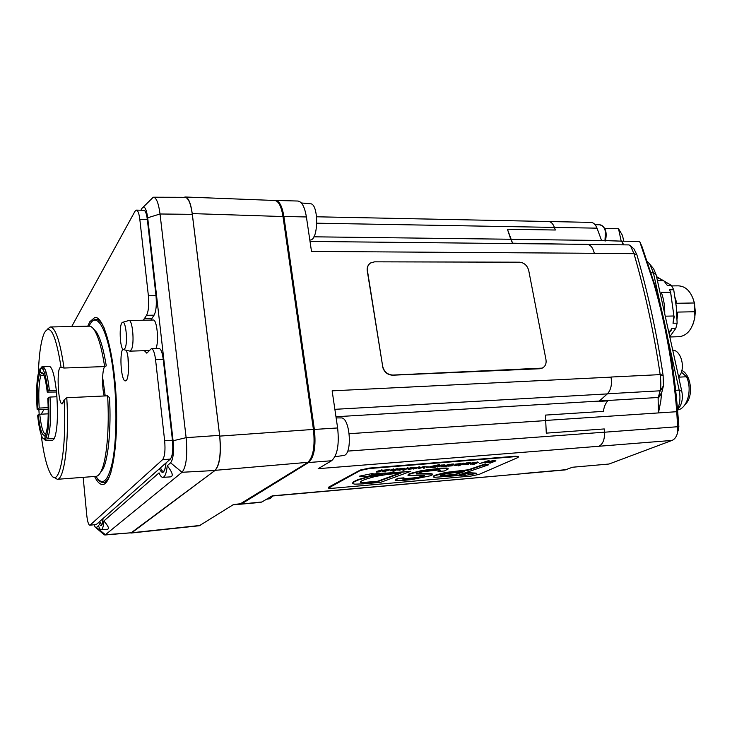 <?xml version="1.0" encoding="UTF-8"?>
<svg xmlns="http://www.w3.org/2000/svg" width="732" height="732" viewBox="0 0 732 732"><rect width="100%" height="100%" fill="white"/><g stroke="black" fill="none" stroke-linecap="round" stroke-linejoin="round"><path stroke-width="1.1" d="M656.696 277.364L663.759 280.667L667.328 285.443L671.436 285.407L656.531 276.623M670.759 292.452L669.606 289.762L670.658 292.443L673.952 316.206L670.558 292.041M673.952 316.206L673.01 323.251L674.3 316.297M673.01 323.251L677.137 323.151L676.249 306.406L673.714 289.726L669.606 289.762M675.178 298.006L676.844 303.268L694.403 302.984L695.308 311.731L677.75 312.088L677.027 318.072M669.771 336.711L675.819 328.375L671.702 328.494L669.066 333.518M671.162 330.269L671.702 328.494M673.714 289.726L671.436 285.407M675.819 328.375L677.137 323.151M677.063 319.042L677.75 312.088M678.848 336.693L679.351 336.683C687.11 335.604 692.243 329.318 694.75 317.825L695.308 311.731M694.403 302.984C691.401 291.903 686.049 286.194 678.335 285.846L671.729 285.901M676.844 303.268L675.142 297.778M692.655 297.485L694.586 303.524L694.86 317.615L692.884 324.523M671.217 330.15L670.896 330.891M56.492 392.013L47.214 392.078C46.116 382.47 44.679 376.12 42.904 373.046L40.434 372.295L41.889 373.503L42.913 373.046M46.006 378.783L48.211 390.906M47.214 392.078L47.836 391.007C45.695 373.622 43.115 366.137 40.095 368.525L40.434 372.295M48.239 409.188L38.256 409.691L37.131 409.444L37.689 408.465L39.199 408.081C38.32 392.983 38.897 382.058 40.91 375.306L39.464 374.107L39.135 370.355L40.169 369.267M37.131 409.444C36.042 391.364 36.71 378.334 39.135 370.355M39.464 374.107C37.35 381.171 36.765 392.627 37.689 408.465M48.413 397.485L47.79 398.537C48.751 415.328 48.092 427.031 45.823 433.655L46.171 437.535L47.644 438.743C50.407 431.075 51.194 417.185 50.005 397.064L48.413 397.485C49.547 416.773 48.797 430.123 46.171 437.535M44.085 439.374L45.887 440.627L46.628 440.252L45.164 439.054L44.826 435.201L45.86 434.049M45.851 433.966L45.521 434.076C43.133 433.545 41.212 426.948 39.738 414.266L38.229 414.66C39.94 429.3 42.145 436.153 44.826 435.201M38.229 414.66L37.661 415.611C38.869 426.866 40.525 434.341 42.639 438.047L45.164 439.054M47.836 391.007L49.419 390.586C47.58 374.994 45.247 366.961 42.41 366.503L41.331 367.226L43.719 367.135M48.239 413.827L39.738 414.266M39.199 408.081L48.211 407.623M43.911 375.196L40.91 375.306M41.889 373.503L43.142 373.457M49.419 390.586L56.309 390.284C54.433 374.729 52.045 366.723 49.136 366.265L42.41 366.503M42.758 368.974L44.844 368.891M47.644 438.743L54.415 438.322C57.27 430.672 58.093 416.81 56.895 396.744L50.005 397.064M52.475 440.216L46.628 440.252M105.216 395.939L102.626 377.218M100.046 473.192L103.084 468.983C108.373 458.507 111.227 428.613 109.526 397.75L107.622 395.82L66.786 397.741L64.114 399.919C66.941 450.482 59.21 489.388 50.947 474.418C46.903 467.574 43.627 454.279 41.111 434.543M50.535 326.975L88.947 326.161C90.731 325.996 92.543 327.332 94.382 330.159C98.472 336.683 101.894 348.816 104.649 366.567L106.277 365.881C103.615 349.521 100.366 338.294 96.514 332.182L93.495 328.897M104.676 366.549C102.132 369.944 101.858 386.99 104.173 395.985M104.649 366.567L64.023 368.031L60.628 367.363C56.337 367.08 58.038 405.171 62.266 403.908L64.114 399.919M64.023 368.031C60.061 340.984 55.431 327.296 50.133 326.984L47.086 329.482M39.18 414.413L38.878 409.664M38.357 373C39.071 353.721 41.047 340.38 44.304 332.969C50.224 323.05 55.833 334.561 61.113 367.501M44.076 409.398L41.193 414.193M56.895 396.744L56.309 390.284M53.372 439.841L54.415 438.322M53.72 477.127L57.297 479.304C64.407 479.725 69.357 440.82 66.786 397.741M107.622 395.82C109.59 428.293 106.68 460.245 101.144 471.188C99.589 474.409 97.914 476.12 96.139 476.349L95.855 476.367C98.253 480.649 100.833 482.681 103.578 482.479C106.286 482.132 108.739 478.81 110.925 472.524M96.313 524.487L89.807 525.228L96.313 524.487L170.327 459.11C172.56 456.118 173.264 449.823 172.45 440.225L164.654 440.737C165.469 450.354 164.782 456.667 162.595 459.669L170.327 459.11M136.472 210.121L143.756 210.276C145.375 210.468 146.565 213.543 147.333 219.509L155.998 295.664L148.386 295.746C149.163 304.915 148.541 311.429 146.519 315.309L154.077 315.172L150.883 320.067M155.998 295.664C156.776 304.805 156.136 311.31 154.077 315.172M148.386 295.746L139.821 219.371L147.333 219.509M144.396 350.701L146.821 353.163L151.341 348.679C153.235 348.935 154.635 352.595 155.559 359.659L163.254 359.394L172.45 440.225M151.478 348.679L158.963 348.45C160.894 348.707 162.321 352.357 163.254 359.394M89.807 525.228C88.481 524.871 87.456 521.495 86.751 515.108L83.174 477.328M90.137 525.064L162.595 459.669M139.821 219.371C139.062 213.396 137.891 210.304 136.308 210.111L134.953 211.338L71.718 326.527M87.749 326.188L89.816 321.723L94.84 317.441C103.715 315.885 114.046 352.989 116.214 398.967C118.493 444.937 111.822 484.136 102.855 484.483C100.046 484.721 97.283 482.049 94.565 476.468M105.271 482.342L105.838 482.818M98.381 318.786L97.85 319.317M126.261 350.299C129.747 357.975 129.107 381.345 125.465 380.869C121.42 382.04 119.133 354.974 122.756 349.045M128.008 357.655L128.521 370.795M143.399 320.213L146.519 315.309M164.654 440.737L155.559 359.659M128.631 366.677L128.439 361.745M128.997 320.497L153.116 320.03C156.932 318.859 159.219 341.871 155.925 348.542M123.644 349.686L130.003 351.14L131.55 349.356C134.661 342.759 132.455 319.317 128.869 320.497L122.839 322.263M125.163 348.084L123.479 349.649C119.801 349.036 118.849 323.727 122.464 322.373C125.694 319.756 128.036 341.826 125.163 348.084M140.919 210.212L141.898 208.464C144.369 205.18 146.299 208.291 147.69 217.779L173.081 440.774C174.042 451.992 173.219 459.339 170.602 462.807L167.253 465.726C166.493 473.018 165.048 476.889 162.916 477.346C161.58 477.401 160.29 475.91 159.054 472.872L103.871 520.964C103.441 526.491 102.562 529.41 101.226 529.73C100.293 529.767 99.387 528.403 98.5 525.649L96.432 527.443L95.078 526.985L94.089 524.826M167.253 465.726C172.679 472.643 173.667 476.367 170.217 476.898L170.053 476.907M103.871 520.964C108.363 526.107 109.544 528.87 107.394 529.254L101.226 529.73M95.81 527.616L103.221 533.948L104.786 535.001L105.417 534.717L182.03 472.277C186.285 466.925 187.648 455.396 186.12 437.663L160.034 213.991C158.57 203.038 156.319 197.439 153.272 197.21L143.262 207.083M153.647 197.21L184.876 197.311C188.252 197.549 190.732 203.231 192.306 214.348L219.609 435.348C221.238 453.328 219.682 465.049 214.943 470.493L131.806 532.731L104.786 535.001M184.071 197.311L185.123 197C188.362 197.384 190.741 202.92 192.242 213.598L219.737 436.107C221.329 453.62 219.81 465.03 215.19 470.337L130.854 533.033M316.627 216.791L548.314 221.512C550.931 221.595 552.962 223.562 554.417 227.432L555.323 230.022L507.422 229.226L510.79 239.346L601.567 240.471L597.001 228.164C595.5 224.395 593.396 222.464 590.697 222.382L548.707 221.522M239.922 504.183L261.882 501.978L272.277 495.829L524.249 473.567M546.292 433.134L545.441 415.099L546.292 433.134L604.266 428.943L604.513 432.182C604.76 439.456 602.912 444.15 598.968 446.255L318.182 468.672L331.569 460.748L308.602 462.523C314.174 457.317 316.096 446.291 314.376 429.437L337.626 427.955C339.383 444.635 337.361 455.569 331.569 460.748M337.626 427.955L332.136 390.842L611.01 377.136C612.181 384.456 610.946 390.046 607.304 393.908L598.95 401.392L607.853 400.862L599.023 401.319M310.029 241.441L586.78 244.36C590.404 244.57 592.92 247.553 594.329 253.299L311.503 251.433L306.406 216.956L283.888 216.498C282.177 206.131 279.368 200.778 275.452 200.431L274.994 200.486M507.422 229.226L512.583 243.198L569.652 244.186M275.882 200.44L297.677 201.025C301.74 201.364 304.649 206.68 306.406 216.956M261.882 501.978L260.665 502.372M607.853 400.862C605.483 403.286 604.01 406.791 603.433 411.366L545.441 415.099M623.728 244.854L621.688 241.176L639.658 241.395L653.822 283.504C665.489 323.718 673.147 366.458 676.771 411.713L677.823 431.24C677.018 436.043 675.087 439.108 672.022 440.426L609.024 464.024L572.47 467.245L565.205 469.917L524.414 473.549M587.942 244.479L629.026 244.909L630.499 245.815L634.068 253.986C645.35 293.038 654.033 333.133 660.118 374.272L660.173 374.619C661.078 382.415 661.033 387.804 660.017 390.806L658.114 398.446L658.452 412.93L660.813 401.054L661.554 393.358L663.421 385.929L663.128 375.571C656.997 334.277 648.259 294.035 636.913 254.864L634.104 249.072M621.688 241.176L601.567 240.471M512.583 243.198L510.79 239.346M621.688 241.167L623.234 244.845M677.631 432.319L678.866 426.637L677.695 411.64C674.145 367.354 666.642 325.502 655.195 286.093L642.037 246.693L639.658 241.395M623.737 241.203L622.52 235.521L618.513 228.704L621.193 241.167M604.778 228.466L618.513 228.704M667.822 338.477L679.177 390.11C680.595 397.137 680.037 403.561 677.512 409.353M647.39 261.489L649.915 264.371L653.392 272.807L661.344 308.995M270.181 498.666L272.816 495.967M309.975 240.023L310.386 240.005C318.676 239.913 318.74 203.24 310.405 203.789L301.355 202.956M343.381 455.524L343.683 455.478C352.806 454.755 350.125 416.81 341.048 417.935L336.144 417.908M308.602 462.523L241.624 503.826M283.888 216.498L314.376 429.437M310.029 460.044C314.257 453.703 315.584 443.555 314.01 429.602L313.433 429.419C315.163 446.273 313.241 457.308 307.678 462.514L239.666 504.22M185.443 197.009L274.637 200.477C278.517 200.879 281.308 206.241 283 216.544L283.623 216.754L313.991 429.455M241.231 503.653L233.435 504.568L199.324 525.741M382.644 366.156L367.446 270.703C367.025 267.281 368.077 264.7 370.621 262.944L374.619 261.827L519.574 262.193C524.249 262.706 527.305 265.487 528.733 270.529L545.971 359.613C546.557 363.694 545.294 366.531 542.192 368.123L392.855 375.068C387.484 374.738 384.08 371.764 382.644 366.156L367.263 270.867C366.869 267.939 367.638 265.579 369.559 263.767M542.604 367.931L539.759 368.745L392.663 375.205C387.283 374.875 383.888 371.902 382.452 366.293M411.494 468.077L413.452 467.794M479.158 474.363L517.744 457.61L518.576 456.85L515.429 456.649L369.276 468.553L360.3 470.502L328.366 488.098L332.383 488.29L471.005 476.075L479.158 474.363M328.329 487.887L328.686 487.128L360.226 470.054L369.202 468.096L515.355 456.228L518.531 456.603M431.441 466.961L436.016 465.982M360.318 481.94L360.437 482.022C361.297 482.479 364.49 482.443 370.026 481.912L377.575 481.263L399.343 473.284M440.71 475.48L454.435 474.574L463.027 471.609M488.939 462.203L493.395 461.224M467.208 463.475L468.947 463.21M384.254 470.896L385.508 470.786M376.166 472.177L376.458 471.545L381.802 469.853L382.726 470.219L376.166 472.177L379.652 471.847L382.726 470.219M383.696 470.584L388.948 470.017L383.129 470.841L382.571 471.39L384.611 471.472L389.882 469.853L383.623 470.136L389.836 469.551M382.552 471.262L383.66 470.347M385.901 470.164L388.582 469.917M398.72 469.642L403.46 468.672M399.068 469.303L403.771 468.773L399.937 470.054L397.851 469.917L399.452 470.237L404.75 468.617L399.004 468.864L404.695 468.315M397.641 470.081L397.778 469.477L398.757 469.843M418.43 468.626L424.286 467.007L423.572 468.196L424.469 468.123L425.283 466.714L419.39 468.361L420.141 467.135L419.345 467.199L413.479 469.038L419.152 467.437L418.43 468.626L418.741 467.565M413.479 469.038L419.28 466.76L420.141 467.135M419.729 467.803L424.368 466.339L425.283 466.714M423.572 468.196L423.892 467.126M437.077 467.071L441.167 464.957L437.077 467.071L442.961 465.36L444.086 465.406L442.412 466.632L445.001 465.223L441.24 465.396M441.195 465.085L444.946 464.866M441.606 466.696L443.51 465.323M448.432 466.128L452.092 465.827L451.122 465.762L453.794 464.427L451.818 464.5L452.806 464.61L450.326 465.827L448.359 465.698L451.909 464.619M451.452 464.674L451.745 464.07L453.721 464.024M458.598 465.863L463.53 463.118L464.399 463.484L458.598 465.863L464.399 463.484M463.64 464.683L466.33 462.889L467.226 463.246L463.649 464.738L468.681 464.115L464.582 464.582L470.621 463.338L467.226 463.246M467.172 462.935L470.841 462.716M479.689 463.53L489.04 460.51L479.689 463.53L485.719 461.938L484.913 463.1L485.856 463.017L486.743 461.636L489.113 460.931M484.913 463.1L485.261 462.075M489.891 463.246L495.912 460.876L488.336 462.167L487.658 462.706L489.113 462.789L491.986 462.313L489.891 463.246L490.202 462.661M487.64 462.615L488.253 461.746L492.819 460.666L495.912 460.876M433.289 476.742L433.655 475.928L436.135 474.858L445.632 472.433L468.334 469.779L482.663 464.838L488.628 464.335L482.736 465.25L468.407 470.191L448.67 472.305L436.199 475.269L433.719 476.34L433.335 476.999L434.442 477.337L456.914 475.663L488.702 464.756M359.595 476.139L372.991 473.394L359.595 476.139L367.729 476.614L369.148 475.873L385.526 473.412L371.627 474.583L373.064 473.833M372.643 474.052L385.453 472.982M462.011 473.915L469.368 472.716L476.184 473.128L469.441 473.119L461.663 474.354L458.186 475.553L465.497 474.912L463.969 475.599L476.248 473.531M463.969 475.599L464.289 475.022M395.134 480.091L397.558 478.389L404 477.831L397.632 478.81L395.271 480.412L399.251 480.732L411.411 479.652L430.251 475.8L432.484 474.766L431.816 474.043L416.06 473.952L422.602 471.747L438.916 469.944L440.444 470.255L438.065 471.509L444.425 470.969L448.277 468.919L444.416 468.425L421.989 470.923L410.533 473.814L407.98 475.297L424.487 475.608L423.425 476.495L417.258 477.996L405.72 479.304L402.765 479.121L404.064 478.252M402.893 478.81L417.194 477.584L424.478 475.608M407.971 475.233L408.273 474.363L410.46 473.384L421.925 470.502L441.067 468.141L447.014 468.077L448.194 468.654M438.065 471.509L440.225 470.1M416.243 473.641L430.562 473.54L432.621 474.135M352.54 483.111L353.446 481.748L358.03 479.634L371.783 475.654M385.49 473.192L410.835 471.317L383.303 473.933L368.489 476.898L358.104 480.064L353.51 482.178L352.668 483.614L354.773 484.163L362.788 483.898L380.548 482.37L410.835 471.317M470.42 464.106L470.85 463.347L473.851 462.267L470.429 464.17L474.546 463.759L473.256 464.637L478.344 462.331L472.405 464.033L471.335 463.987L473.924 462.697M471.866 463.64L477.484 461.965L478.344 462.331M472.469 464.701L472.753 464.115M453.968 465.479L454.096 464.893L455.039 465.25L453.977 465.534L455.661 465.57L459.275 464.728L456.466 464.509L461.187 463.896L455.533 464.61L458.287 464.902L455.039 465.25M454.993 464.985L456.75 464.884M455.322 464.756L455.46 464.18L461.123 463.53M457.399 464.244L459.202 464.344M443.629 466.568L443.949 465.945L449.43 464.28L450.308 464.646L443.629 466.568L446.941 466.257L450.308 464.646M430.16 467.345L430.681 466.504L439.667 464.564L437.096 465.945L430.755 466.934L430.178 467.464L435.119 467.236L439.74 465.003M426.225 467.428L426.546 466.796L430.059 466.952L426.225 467.428L430.059 466.952M408.072 469.285L410.542 467.483L411.476 467.849L408.081 469.34L413.305 468.709L409.032 469.185L415.145 467.922L411.476 467.849M411.43 467.528L415.318 467.309M403.012 470.493L407.605 467.721L408.511 468.096L403.012 470.493L408.511 468.096M390.458 470.694L390.797 469.962L393.633 468.873L390.476 470.795L394.859 470.374L392.983 471.326L393.825 471.262L398.428 468.928L392.617 470.658L391.4 470.612L393.706 469.313M391.867 470.255L397.513 468.553L398.428 468.928M392.983 471.326L393.276 470.713M383.705 470.941L388.244 470.566L383.705 470.941M469.77 463.411L465.497 464.061L469.734 463.191M489.653 462.597L488.601 462.542L489.132 462.112L493.816 461.316L489.58 462.176M446.355 473.659L464.71 471.463L454.508 474.986L441.369 475.965L440.518 475.663L442.384 474.775L446.355 473.659M400.962 473.147L377.639 481.683L370.09 482.333C364.554 482.864 361.361 482.9 360.501 482.443L360.501 481.72L361.873 480.805L365.131 479.414L374.912 476.541L387.832 474.327L400.962 473.147M435.851 466.54L431.139 467.3L435.778 466.11M414.248 467.995L409.865 468.663L414.211 467.785M685.143 404.412C693.698 397.311 691.52 375.013 681.867 370.438M677.567 409.947C687.321 408.703 692.628 389.506 686.515 376.76L681.401 372.14M672.726 350.134C680.037 350.134 685.097 364.701 680.806 373.723L678.683 377.163L686.515 376.76M657.428 280.704L663.759 280.667M664.729 313.845C664.903 306.132 663.759 298.958 661.289 292.333L670.613 292.233L670.841 292.699M665.242 316.178L673.952 315.986M668.545 331.157L670.814 331.084M677.521 409.463L680.184 406.077C682.361 401.767 682.901 396.854 681.803 391.355L656.147 274.866L653.63 268.772L652.056 266.915M670.658 292.443L670.887 292.901M151.734 318.411L144.231 318.557M166.018 462.926C164.865 471.417 164.645 469.23 164.224 470.713L163.565 471.39C162.504 471.49 161.488 470.292 160.509 467.785M159.448 468.727C162.522 475.068 164.718 473.119 166.045 462.899M98.729 522.355C100.806 527.845 102.251 526.573 103.056 518.531M103.038 518.549C101.977 527.488 101.675 523.911 101.739 524.881L99.598 521.587M89.112 326.152C96.734 308.154 109.397 331.861 114.036 378.81C117.102 408.456 116.406 442.018 112.481 461.837C107.979 481.683 102.462 486.524 95.929 476.367M104.374 328.503C101.474 322.162 98.6 319.115 95.746 319.362C93.184 319.664 90.942 321.924 89.029 326.152M96.432 527.443L105.417 534.717L131.806 532.731M214.943 470.493L182.03 472.277L170.602 462.807M147.69 217.779L160.034 213.991L192.306 214.348M173.081 440.774L186.12 437.663L219.609 435.348M597.001 228.164L316.846 223.196M604.513 432.182L347.645 451.113M545.367 420.607L349.228 433.692M599.307 401.063L335.97 416.746M607.304 393.908L334.872 409.325M510.744 239.254L313.872 236.811M604.522 432.219L678.866 426.637M545.377 420.47L677.695 411.64M598.968 446.255L672.022 440.426M525.375 473.302L566.257 469.66M594.347 253.4L633.976 253.665L636.858 254.681M607.441 393.779L660.017 390.806L663.421 385.929M610.982 377.035L660.173 374.619L663.155 375.763M599.389 400.98L658.297 397.476L661.783 392.48M636.913 254.864L634.068 253.986M660.118 374.272L663.128 375.571M663.274 386.661L659.761 391.702M661.554 393.358L658.114 398.446M622.035 241.176L605.547 240.544M681.803 391.355L679.177 390.11L675.691 390.302M651.151 272.816L653.392 272.807L656.147 274.866M605.41 240.974C607.368 231.861 605.419 226.463 599.572 224.779C602.409 224.962 604.367 227.259 605.456 231.66L604.943 240.965M200.175 525.448L131.815 532.75M192.242 213.598L283 216.544L313.433 429.419L219.737 436.107M215.19 470.337L308.163 462.304M239.95 504.183L307.943 462.441C315.62 453.236 312.747 452.403 314.476 446.172L314.065 429.492L283.623 216.754C282.168 207.248 279.459 201.849 275.479 200.568M369.202 468.096L369.276 468.553M679.351 336.683L669.826 336.985M44.533 372.972L46.317 372.908M45.887 440.627L52.613 440.207M96.514 332.182L94.382 330.159M96.139 476.349L57.297 479.304M103.084 468.983L101.144 471.188M95.38 317.432L94.84 317.441M130.003 351.14L149.401 350.546M98.948 319.298L96.276 319.353M106.35 482.26L103.578 482.479M162.916 477.346L170.217 476.898M524.368 473.558L271.911 496.04M260.784 502.362L240.581 504.202M634.543 249.456L630.499 245.815M678.793 429.034L677.823 431.24M655.195 286.093L653.822 283.504M270.355 498.638L266.512 499.242M310.386 240.005L309.819 240.032M343.683 455.478L334.936 456.731M599.572 224.779L595.07 224.697M199.415 525.732L131.156 533.033M239.803 504.202L232.922 504.897M653.63 268.772L649.915 264.371M680.184 406.077L677.539 409.691"/></g></svg>
